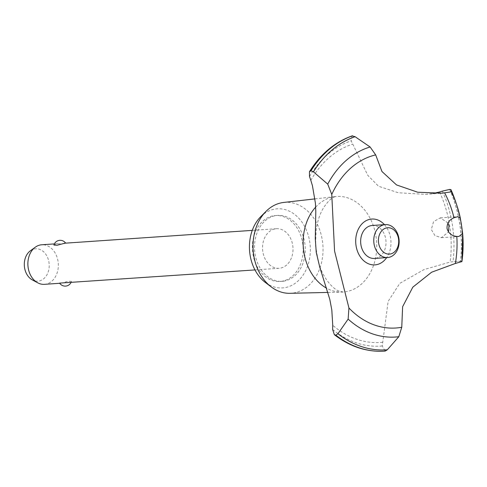 <?xml version="1.0" encoding="UTF-8"?>
<svg xmlns="http://www.w3.org/2000/svg" width="487" height="487" viewBox="0 0 487 487"><rect width="100%" height="100%" fill="white"/><g stroke="black" fill="none" stroke-linecap="round" stroke-linejoin="round"><path stroke-width="0.37" stroke-dasharray="2.44 1.83" d="M284.822 280.944A33.037 25.342 -93.9 0 1 282.15 281.316A33.037 25.342 -93.9 0 1 254.762 251.834A33.037 25.342 -93.9 0 1 274.966 215.765A33.037 25.342 -93.9 0 1 277.639 215.394A33.037 25.342 -93.9 0 1 305.026 244.876A33.037 25.342 -93.9 0 1 284.822 280.944M282.71 281.09A33.037 25.342 -93.9 0 1 280.037 281.462A33.037 25.342 -93.9 0 1 252.65 251.98A33.037 25.342 -93.9 0 1 272.854 215.911A33.037 25.342 -93.9 0 1 275.526 215.54A33.037 25.342 -93.9 0 1 302.908 245.022A33.037 25.342 -93.9 0 1 282.71 281.09M283.714 202.446A45.571 34.961 -93.9 0 1 322.595 242.222A45.571 34.961 -93.9 0 1 294.824 292.748A45.571 34.961 -93.9 0 1 289.929 293.314M260.728 216.685A39.642 30.413 -93.9 0 1 273.98 209.246A39.642 30.413 -93.9 0 1 309.775 242.088A39.642 30.413 -93.9 0 1 285.808 287.464A39.642 30.413 -93.9 0 1 265.22 282.344M315.667 207.139A47.903 36.75 -93.9 0 1 332.791 196.992A47.903 36.75 -93.9 0 1 335.403 196.571A47.903 36.75 -93.9 0 1 336.663 196.456A47.903 36.75 -93.9 0 1 376.043 236.676A47.903 36.75 -93.9 0 1 347.079 291.5A47.903 36.75 -93.9 0 1 343.201 292.042A47.903 36.75 -93.9 0 1 341.941 292.097A47.903 36.75 -93.9 0 1 326.74 288.267M352.01 135.903L351.23 140.834A104.066 79.838 86.1 0 0 352.777 144.103L367.776 175.314L378.576 186.278L398.445 192.785L425.346 194.337L432.821 193.485M449.738 189.413A109.685 84.141 -93.9 0 1 459.862 224.361A109.685 84.141 -93.9 0 1 460.605 261.276L453.026 261.732A104.066 79.838 86.1 0 0 450.14 262.055L423.952 269.603L399.778 283.379L388.127 301.398L382.752 342.282A104.066 79.838 86.1 0 0 382.258 345.977L385.162 351.09M449.653 189.419A109.685 84.141 -93.9 0 1 459.783 224.367A109.685 84.141 -93.9 0 1 460.519 261.282M461.919 261.598L461.828 261.123L460.605 261.276M448.034 222.991L440.291 217.878L433.588 221.603L431.293 229.487L434.952 235.605L441.374 237.674L448.466 231.946M274.82 228.945A19.821 15.207 86.1 0 0 262.7 250.586A19.821 15.207 86.1 0 0 279.13 268.276A19.821 15.207 86.1 0 0 280.737 268.051A19.821 15.207 86.1 0 0 292.857 246.41A19.821 15.207 86.1 0 0 276.427 228.726A19.821 15.207 86.1 0 0 274.82 228.945M53.899 245.046L56.078 243.908L64.552 243.658L65.769 243.317L64.795 243.202M44.457 284.329A19.821 15.207 86.1 0 0 46.058 284.104A19.821 15.207 86.1 0 0 58.178 262.463A19.821 15.207 86.1 0 0 41.748 244.778M67.498 282.752L69.318 282.515L71.498 281.376L68.283 281.163L61.995 283.014L59.621 283.111M30.364 250.793A16.217 12.437 -93.9 0 1 34.34 248.991A16.217 12.437 -93.9 0 1 48.98 262.42A16.217 12.437 -93.9 0 1 39.179 280.981A16.217 12.437 -93.9 0 1 32.355 279.922M372.214 225.481A16.515 12.674 -93.9 0 1 385.905 240.225A16.515 12.674 -93.9 0 1 375.806 258.256A16.515 12.674 -93.9 0 1 374.466 258.445M384.432 224.647A22.974 17.623 -93.9 0 1 390.659 238.332A22.974 17.623 -93.9 0 1 386.69 257.605M385.077 351.097A109.685 84.141 -93.9 0 1 384.633 351.127M310.822 180.36A100.76 77.299 -93.9 0 1 352.777 144.103M382.752 342.282A100.76 77.299 -93.9 0 1 332.743 325.31M455.668 201.788A108.54 83.265 -93.9 0 1 461.061 224.404A108.54 83.265 -93.9 0 1 461.773 261.16M442.348 191.129A104.395 80.087 -93.9 0 1 453.026 261.732M439.548 192A100.76 77.299 -93.9 0 1 450.14 262.055M382.258 345.977A104.395 80.087 -93.9 0 1 332.627 329.468M309.495 176.507A104.395 80.087 -93.9 0 1 351.23 140.834M282.15 281.316L280.037 281.462M327.982 292.425L341.941 292.097M343.201 292.042L338.161 290.788C331.184 287.385 322.37 276.598 318.352 261.915L315.515 245.418L316.173 229.505C317.615 220.696 320.044 213.501 323.453 207.919C328.098 200.924 332.195 197.144 335.75 196.584L336.663 196.456M440.291 217.878L457.737 216.685M279.13 268.276L254.969 269.926M60.601 283.221L59.737 283.282M71.047 282.509A6.605 6.605 0 0 0 71.498 281.376M276.427 228.726L252.266 230.375M57.898 243.67L54.349 243.914M441.374 237.674L458.924 236.475M454.334 261.635L461.828 261.123M425.346 194.337L442.08 193.193M314.973 198.891L335.403 196.571M277.639 215.394L275.526 215.54"/><path stroke-width="0.73" d="M327.982 292.425L289.929 293.314A45.571 34.961 -93.9 0 1 271.156 286.867A45.571 34.961 -93.9 0 1 265.993 211.395A45.571 34.961 -93.9 0 1 281.224 202.848A45.571 34.961 -93.9 0 1 283.714 202.446L314.973 198.891M271.156 286.867L265.22 282.344A39.642 30.413 -93.9 0 1 260.728 216.685L265.993 211.395M326.74 288.267A47.903 36.75 -93.9 0 1 315.667 207.139M316.246 252.333L315.266 238.478L315.807 211.364L315.399 203.109L312.441 185.711L310.822 180.36A330.369 253.447 86.1 0 0 309.495 176.507L309.452 171.728L310.968 170.815L313.458 171.838L327.727 184.116L331.769 194.435L334.569 251.079L348.942 308.009L348.138 319.107L337.941 333.735L335.823 335.147L334.356 334.685L332.627 329.468A330.369 253.447 86.1 0 0 332.743 325.31L331.811 310.006L329.815 299.42L319.734 267.071L316.246 252.333M461.53 225.304L462.644 233.443L458.924 236.475L456.8 236.42C451.619 235.891 448.363 233.224 447.036 228.409C446.877 223.405 449.197 219.862 453.981 217.774L457.737 216.685L460.312 218.018L461.53 225.304M448.466 231.946L448.965 226.163L448.034 222.991M252.266 230.375L64.795 243.202L57.113 245.259L53.899 245.046A6.605 6.605 0 0 1 65.654 243.141M54.349 243.914L41.748 244.778A19.821 15.207 86.1 0 0 40.147 244.998A19.821 15.207 86.1 0 0 35.283 247.201A19.821 15.207 86.1 0 0 27.929 265.592A19.821 15.207 86.1 0 0 37.718 282.807A19.821 15.207 86.1 0 0 44.457 284.329L59.737 283.282M71.047 282.509A6.605 6.605 0 0 1 59.621 283.111L254.969 269.926M386.593 227.886A13.216 10.136 86.1 0 0 378.606 243.013A13.216 10.136 86.1 0 0 390.537 253.958A13.216 10.136 86.1 0 0 398.524 238.831A13.216 10.136 86.1 0 0 386.593 227.886M388.912 257.361A16.515 12.674 -93.9 0 1 387.579 257.544A16.515 12.674 -93.9 0 1 373.888 242.806A16.515 12.674 -93.9 0 1 383.987 224.775A16.515 12.674 -93.9 0 1 385.32 224.586A16.515 12.674 -93.9 0 1 399.017 239.324A16.515 12.674 -93.9 0 1 388.912 257.361M387.579 257.544L374.466 258.445A16.515 12.674 -93.9 0 1 360.776 243.701A16.515 12.674 -93.9 0 1 370.875 225.67A16.515 12.674 -93.9 0 1 372.214 225.481L385.32 224.586M37.718 282.807L32.355 279.922A16.217 12.437 -93.9 0 1 24.35 265.835A16.217 12.437 -93.9 0 1 30.364 250.793L35.283 247.201M432.821 193.485L439.548 192A104.066 79.838 86.1 0 0 442.348 191.129L449.738 189.413L450.95 189.613L451.37 191.841L442.08 193.187L417.694 192.225L396.515 184.92L381.96 171.509L375.684 154.896L370.12 146.989L355.084 136.695L352.01 135.903C334.691 142.155 320.507 154.099 309.452 171.728M456.8 236.42A87.38 67.036 -93.9 0 1 455.351 263.461L461.919 261.592A96.359 73.921 -93.9 0 0 462.65 233.547M335.823 335.147A109.685 84.141 -93.9 0 0 384.675 351.127A109.685 84.141 -93.9 0 0 385.162 351.09L387.311 349.794L398.816 336.718L401.757 327.264L402.621 306.731L412.806 287.172L431.61 272.221L455.351 263.461M401.757 327.264A87.38 67.036 -93.9 0 1 348.942 308.009M331.769 194.435A87.38 67.036 -93.9 0 1 375.684 154.896M444.692 192.986A87.38 67.036 -93.9 0 1 453.981 217.774M386.69 257.605A22.974 17.623 -93.9 0 1 368.817 263.917A22.974 17.623 -93.9 0 1 356.027 245.594A22.974 17.623 -93.9 0 1 364.215 221.895A22.974 17.623 -93.9 0 1 384.432 224.647M455.655 201.752L450.95 189.613A108.54 83.265 -93.9 0 1 455.655 201.752A108.54 83.265 -93.9 0 1 455.668 201.788L456.922 205.581A96.359 73.921 -93.9 0 1 460.3 217.963M384.633 351.127A109.685 84.141 -93.9 0 1 384.59 351.133A109.685 84.141 -93.9 0 1 383.318 351.206A109.685 84.141 -93.9 0 1 335.738 335.153M310.968 170.815A109.685 84.141 -93.9 0 1 352.6 135.794M310.889 170.821A109.685 84.141 -93.9 0 1 352.515 135.8M451.37 191.841A96.359 73.921 -93.9 0 1 456.922 205.581L460.312 218.018M387.311 349.794A108.54 83.265 -93.9 0 1 337.941 333.735M398.816 336.718A96.359 73.921 -93.9 0 1 348.138 319.107M327.727 184.116A96.359 73.921 -93.9 0 1 370.12 146.989M313.458 171.838A108.54 83.265 -93.9 0 1 355.084 136.695M462.644 233.443L461.919 261.598M383.318 351.206C365.786 351.882 349.459 346.373 334.356 334.685"/></g></svg>
